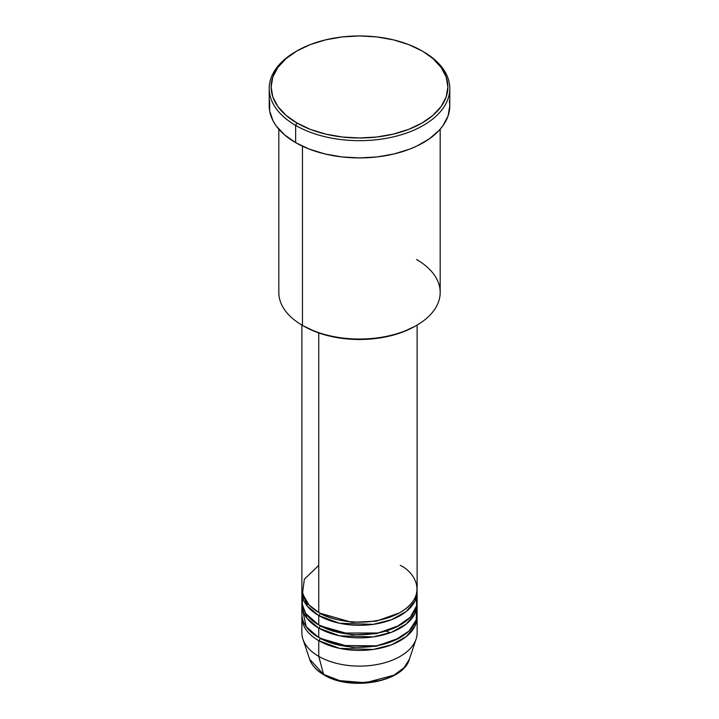 <?xml version="1.0" encoding="UTF-8"?>
<svg xmlns="http://www.w3.org/2000/svg" width="719" height="719" viewBox="0 0 719 719"><rect width="100%" height="100%" fill="white"/><g stroke="black" fill="none" stroke-linecap="round" stroke-linejoin="round"><path stroke-width="1.08" d="M340.132 680.74L357.774 683.032L378.868 680.74M301.872 617.145L301.872 632.828A57.628 33.272 0 0 0 318.751 656.357A57.628 33.272 180 0 0 376.388 664.644A57.628 33.272 180 0 0 416.085 639.128L409.39 659.179L404.06 667.717L393.949 675.186L365.477 682.753L339.719 680.641L323.577 674.368A1.923 1.105 120 0 0 323.927 674.871A1.923 1.105 -60 0 1 323.577 674.368A50.806 29.335 0 0 0 374.392 681.675A50.806 29.335 0 0 0 409.39 659.179C403.233 682.376 350.27 691.399 323.927 674.871C316.567 670.593 311.794 665.372 309.61 659.179A50.806 29.335 0 0 0 323.577 674.368L318.751 656.357L323.577 674.368L309.61 659.179L302.915 639.128A57.628 33.272 180 0 0 318.751 656.357A57.628 33.272 0 0 0 381.555 663.565A57.628 33.272 0 0 0 417.128 632.828L417.128 617.145A57.628 33.272 180 0 1 381.555 647.882A57.628 33.272 180 0 1 318.751 640.674L318.751 656.357L318.751 640.674A57.628 33.272 180 0 1 301.872 617.145A57.628 33.272 180 0 1 301.935 615.572M318.751 565.377L304.362 579.217L302.447 593.615L308.963 604.904L318.751 612.435A57.628 33.272 0 0 0 381.555 619.652A57.628 33.272 0 0 0 417.128 588.906L417.128 325.051M417.128 592.043A57.628 33.272 180 0 0 417.065 590.479L414.998 601.021L406.316 611.447L391.504 619.715L373.278 624.353L339.602 623.274L318.751 615.572A1.923 1.105 120 0 0 320.108 613.217L319.434 612.831L320.108 613.217A1.923 1.105 -60 0 1 318.751 615.572L307.049 605.829L301.935 590.479A57.628 33.272 180 0 0 301.872 592.043L301.872 601.461A57.628 33.272 0 0 0 318.751 624.982A57.628 33.272 0 0 0 381.555 632.199A57.628 33.272 0 0 0 417.128 601.461L417.128 592.043A57.628 33.272 180 0 1 381.555 622.789A57.628 33.272 180 0 1 318.751 615.572L318.751 624.982L318.751 615.572A57.628 33.272 180 0 1 301.872 592.043M302.906 595.179L302.214 605.11L305.818 613.559L318.751 624.982L341.318 633.035L377.852 632.999L396.546 626.941L410.288 617.181L416.634 605.829L416.094 595.179M417.128 604.598A57.628 33.272 180 0 0 417.065 603.025L414.998 613.568L406.316 623.993L391.504 632.271L373.278 636.899L339.602 635.821L318.751 628.118A1.923 1.105 120 0 0 320.108 625.773L319.434 625.377L320.108 625.773A1.923 1.105 -60 0 1 318.751 628.118L307.049 618.376L301.935 603.025A57.628 33.272 180 0 0 301.872 604.598L301.872 614.008A57.628 33.272 0 0 0 318.751 637.537A57.628 33.272 0 0 0 381.555 644.745A57.628 33.272 0 0 0 417.128 614.008L417.128 604.598A57.628 33.272 180 0 1 381.555 635.335A57.628 33.272 180 0 1 318.751 628.118L318.751 637.537L318.751 628.118A57.628 33.272 180 0 1 301.872 604.598M302.906 598.316L303.49 596.752M302.447 609.299L306.213 626.671L318.751 637.537L340.725 645.464L376.28 645.842L394.857 640.278L409.03 631.021L416.202 619.949L416.553 609.299M320.108 638.319L319.434 637.924L320.108 638.319A1.923 1.105 -60 0 1 318.751 640.674A1.923 1.105 120 0 0 320.108 638.319L351.995 647.442L376.361 646.228L399.566 637.924L376.361 646.228L351.995 647.442L320.108 638.319M416.553 259.514A80.681 46.582 180 0 1 416.553 325.392A80.681 46.582 180 0 1 302.447 325.392L303.804 326.174A78.766 45.477 0 0 0 415.196 326.174L403.26 331.827L389.644 336.034L374.869 338.622L359.5 339.494L344.131 338.622L329.356 336.034L315.74 331.827L302.447 325.392A80.681 46.582 0 0 0 390.381 335.485A80.681 46.582 0 0 0 440.181 292.453L440.181 129.186M297.01 50.896L295.653 51.678A90.288 52.128 0 0 0 295.653 125.403L297.01 123.048A88.365 51.022 180 0 1 297.01 50.896A88.365 51.022 180 0 1 421.99 50.896L408.599 44.551L393.32 39.833L376.738 36.93L359.5 35.95L342.262 36.93L325.68 39.833L310.401 44.551L297.01 50.896L286.027 58.625L277.858 67.442L272.825 77.014L271.135 86.972L272.825 96.921L277.858 106.493L286.027 115.319L297.01 123.048L310.401 129.393L325.68 134.102L342.262 137.005L359.5 137.985L376.738 137.005L393.32 134.102L408.599 129.393L421.99 123.048L432.973 115.319L441.142 106.493L446.175 96.921L447.865 86.972L446.175 77.014L441.142 67.442L432.973 58.625L423.347 51.678A90.288 52.128 0 0 0 422.664 51.283A90.288 52.128 180 0 1 423.347 51.678L421.99 50.896A88.365 51.022 180 0 1 421.99 123.048A88.365 51.022 180 0 1 297.01 123.048L295.653 125.403A90.288 52.128 0 0 0 423.347 125.403A90.288 52.128 0 0 0 423.347 51.678L423.347 51.678A90.288 52.128 180 0 1 449.788 88.536A90.288 52.128 180 0 1 394.057 136.7A90.288 52.128 180 0 1 295.653 125.403L295.653 142.65A90.288 52.128 0 0 0 394.057 153.956A90.288 52.128 0 0 0 449.788 105.792L448.054 115.966L442.922 125.744L439.129 130.364L429.297 138.866L416.777 146.092L409.659 149.139L394.057 153.956L377.116 156.922L359.5 157.919L341.885 156.922L324.943 153.956L309.341 149.139L295.653 142.65L295.653 125.403A90.288 52.128 180 0 1 269.212 88.536A90.288 52.128 180 0 1 296.336 51.283M318.751 332.933L318.751 612.435L318.751 332.933M302.447 146.2L302.447 325.392L302.447 146.2M318.751 640.674L339.602 648.367L373.278 649.455L391.504 644.817L406.316 636.549L414.998 626.123L417.065 615.572A57.628 33.272 180 0 1 417.128 617.145M340.77 680.902L349.946 682.511L359.5 683.05L369.054 682.511L378.23 680.902M269.212 88.536L269.212 105.792A90.288 52.128 0 0 0 295.653 142.65L284.427 134.75L276.078 125.744L273.094 120.927L269.643 110.906L269.643 100.687M449.357 100.687L449.788 105.792L449.788 88.536M278.819 129.186L278.819 292.453A80.681 46.582 0 0 0 302.447 325.392L302.447 325.392M301.872 325.051L301.872 588.906A57.628 33.272 0 0 0 318.751 612.435C329.032 620.263 369.53 629.529 400.249 612.435C429.863 594.703 413.811 571.317 400.249 565.377M320.108 625.773L351.995 634.895L376.361 633.682L399.566 625.377L376.361 633.682L351.995 634.895L320.108 625.773M320.108 613.217L351.995 622.348L376.361 621.135L399.566 612.831L376.361 621.135L351.995 622.348L320.108 613.217M390.174 632.765L385.968 631.012M333.032 631.012L332.573 631.183M307.948 603.78L306.788 605.506M416.553 325.392L415.196 326.174M423.347 51.678L421.99 50.896"/></g></svg>
